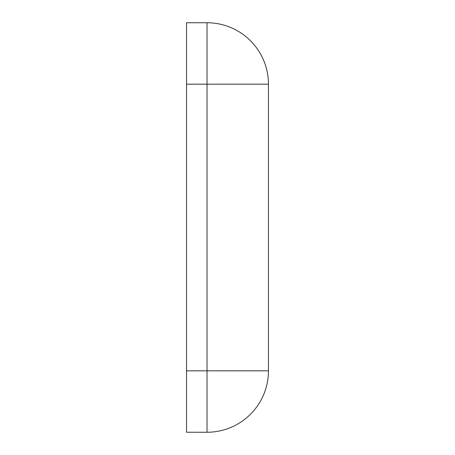 <?xml version="1.0" encoding="UTF-8"?>
<svg xmlns="http://www.w3.org/2000/svg" width="455" height="455" viewBox="0 0 455 455"><rect width="100%" height="100%" fill="white"/><g stroke="black" fill="none" stroke-linecap="round" stroke-linejoin="round"><path stroke-width="0.68" d="M186.55 84.175L207.025 84.175L207.025 370.825L268.45 370.825A61.425 61.425 0 0 1 207.025 432.25A61.425 61.425 0 0 0 268.45 370.825L268.45 84.175A61.425 61.425 0 0 0 207.025 22.75L186.55 22.75L186.55 370.825L207.025 370.825L207.025 432.25L186.55 432.25L186.55 370.825M207.025 22.75L207.025 84.175L268.45 84.175"/></g></svg>
